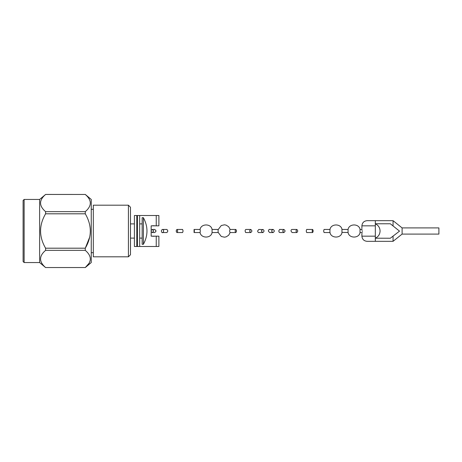 <?xml version="1.0" encoding="UTF-8"?>
<svg xmlns="http://www.w3.org/2000/svg" width="462" height="462" viewBox="0 0 462 462"><rect width="100%" height="100%" fill="white"/><g stroke="black" fill="none" stroke-linecap="round" stroke-linejoin="round"><path stroke-width="0.69" d="M142.152 217.694L142.152 244.306L143.399 244.306L143.399 217.694L142.152 217.694M130.48 223.891L134.407 223.891M136.798 223.891L137.428 223.891M139.668 223.891L142.152 223.891M130.48 207.253L130.48 254.747L128.413 256.814L128.413 205.186L130.48 207.253M24.134 199.445L23.1 200.479L23.1 261.521L24.134 262.555L24.134 199.445L39.622 199.445L45.588 194.462C38.895 200.173 38.895 205.908 45.588 211.654L45.588 213.808C38.895 225.237 38.895 236.694 45.588 248.192L45.588 250.346C38.895 256.058 38.895 261.792 45.588 267.538L85.279 267.538C91.973 261.827 91.973 256.098 85.279 250.346L45.588 250.346M24.134 262.555L39.622 262.555L39.622 199.445M45.588 248.192L85.279 248.192L85.279 250.346M89.715 237.087L85.279 248.192C91.973 236.769 91.973 225.306 85.279 213.808L45.588 213.808M45.588 211.654L85.279 211.654L85.279 213.808M85.291 211.636L85.279 211.654C91.973 205.942 91.973 200.208 85.279 194.462L45.588 194.462M45.588 194.438L85.279 194.462M88.947 263.409L85.279 267.538L45.588 267.538M85.279 267.562L91.245 262.555L91.245 199.445L85.279 194.438M91.245 209.315L93.312 209.315M128.413 205.186L93.312 205.186L93.312 256.814L128.413 256.814M151.161 231.624L152.379 232.548L153.713 231L152.379 229.452L151.161 230.376M152.379 232.548L154.857 232.548L156.087 231L154.857 229.452L152.379 229.452M154.25 236.301L151.161 236.157L154.758 236.163M139.668 215.511L137.428 215.511L137.428 246.489L139.668 246.489L139.668 215.511L156.243 215.511L156.243 225.837L151.161 225.837L151.161 236.163L156.243 236.163L156.243 246.489L158.888 246.489L158.888 236.163L156.243 236.163M134.407 246.489L136.798 246.489L136.798 215.511L134.407 215.511L134.407 246.489L156.243 246.489M156.243 215.511L158.888 215.511L158.888 225.837L156.243 225.837M136.798 215.511L137.428 215.511M154.25 225.699L151.161 225.843L154.758 225.837M360.002 231L360.077 229.47C359.13 223.441 348.995 223.441 348.059 229.498L348.059 232.502C348.995 238.559 359.13 238.559 360.077 232.53L360.002 231M329.949 232.305L329.926 232.207C330.607 238.559 341.21 238.687 342.047 232.369L348.059 232.502M341.961 232.548L341.961 229.452L348.082 229.452M329.926 232.207L329.949 229.695M330.082 232.548L324.058 232.548L323.643 231L324.058 229.452L330.082 229.452M375.323 238.201L390.321 238.23L399.526 231.127L390.321 223.77L375.323 223.77M375.323 220.674L393.058 220.674L402.102 227.905L402.102 234.095L393.058 241.326L375.323 241.326L375.323 220.674L367.065 220.674C363.941 220.992 362.22 222.713 361.902 225.837L375.323 225.837M402.102 234.095L438.9 234.095L438.9 227.905L402.102 227.905M375.323 236.163L361.902 236.163C362.22 239.287 363.941 241.008 367.065 241.326L375.323 241.326M361.902 228.419L361.902 225.837M362.277 231C361.89 227.674 361.862 227.674 362.185 231C361.862 234.326 361.89 234.326 362.277 231M361.902 233.576L361.902 236.163M163.606 231C163.669 230.163 163.288 229.643 162.462 229.452C160.06 230.596 162.503 233.524 162.457 232.548C163.005 232.767 163.386 232.253 163.606 231M162.462 232.548L166.978 232.548L167.879 231L166.973 229.452L162.462 229.452M177.755 231L176.975 229.452C175.976 230.486 175.976 231.52 176.975 232.548L177.755 231M176.975 232.548L182.594 232.548L183.096 231L182.594 229.452L176.975 229.452M194.456 231L194.069 229.452L194.069 232.548L194.456 231M194.069 232.548L200.11 232.548L200.283 231L200.11 229.452L194.069 229.452M218.22 232.548L212.07 232.548L212.07 229.452L218.22 229.452M218.11 232.317L218.11 229.683M235.759 232.548L229.989 232.548L229.62 231L229.989 229.452L235.759 229.452C236.746 230.486 236.746 231.514 235.759 232.548L235.037 231L235.759 229.452M250.681 232.548L249.567 231L250.681 229.452C252.264 230.486 252.269 231.514 250.681 232.548L245.998 232.548C245.513 232.011 245.848 233.512 245.108 231C245.178 230.012 245.478 229.498 246.003 229.452L246.038 229.452M262.635 232.548L258.836 232.548C258.333 232.738 257.929 232.224 257.617 231L258.836 229.452L263.138 229.574C263.785 230.036 264.05 230.503 263.935 230.977C264.299 231.381 262.803 232.94 262.635 232.548L261.353 231L262.635 229.452M269.623 232.548L268.307 231C268.872 229.591 269.306 229.077 269.606 229.452L273.1 229.452C274.682 230.486 274.682 231.514 273.111 232.548C271.968 231.912 271.535 231.393 271.812 231C271.535 230.602 271.968 230.088 273.111 229.452M283.83 232.548L280.036 232.548C279.192 231.878 279.504 233.339 278.777 231C279.366 229.637 279.781 229.117 280.036 229.452L283.83 229.452C285.435 230.486 285.435 231.52 283.83 232.548L282.669 231L283.83 229.452M296.8 232.548L295.928 231L296.8 229.452C298.019 230.486 298.019 231.52 296.8 232.548L292.071 232.548L290.991 231C291.077 229.978 291.435 229.458 292.071 229.447L292.14 229.452M307.011 232.548L306.987 232.548C306.543 231.878 307.034 233.807 306.231 231C306.52 229.626 306.768 229.112 306.987 229.452L306.993 229.452M312.098 231L312.612 229.452C313.328 230.486 313.328 231.52 312.612 232.548L312.098 231M393.058 220.674L393.058 225.964M393.058 236.036L393.058 241.326M143.399 244.306C148.169 235.435 148.169 226.565 143.399 217.694M130.48 238.109L134.407 238.109M136.798 238.109L137.428 238.109M139.668 238.109L142.152 238.109M39.622 262.555L45.588 267.562M91.245 252.685L93.312 252.685M375.283 223.775C378.32 225.225 379.92 227.633 380.076 231C379.92 234.367 378.32 236.775 375.283 238.225M360.065 229.452L362.075 229.452M360.065 232.548L362.075 232.548M329.926 229.793C330.607 223.441 341.216 223.313 342.047 229.637M200.04 229.597C200.895 223.452 211.122 223.406 212.075 229.464M200.04 232.403C200.895 238.548 211.122 238.594 212.075 232.536M230.157 229.452L228.661 226.744L226.149 225.133L224.463 224.815L221.298 225.508L218.104 229.683M230.157 232.548L228.661 235.256L226.149 236.867L224.463 237.185L221.298 236.492L218.104 232.317M246.003 229.452L250.687 229.452M269.612 232.548L273.1 232.548M292.071 229.452L296.806 229.452M306.982 229.452L312.612 229.452M306.982 232.548L312.612 232.548"/></g></svg>
